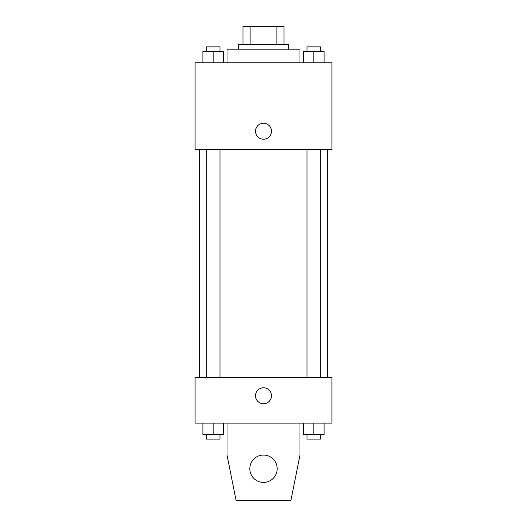 <?xml version="1.0" encoding="UTF-8"?>
<svg xmlns="http://www.w3.org/2000/svg" width="527" height="527" viewBox="0 0 527 527"><rect width="100%" height="100%" fill="white"/><g stroke="black" fill="none" stroke-linecap="round" stroke-linejoin="round"><path stroke-width="0.79" d="M250.121 44.591L250.121 26.35L242.98 26.35L242.98 44.591L242.98 26.35M250.121 26.35L284.02 26.35L284.02 44.591M276.879 44.591L276.879 26.35M238.415 49.156L238.415 44.591L288.585 44.591L288.585 49.156M299.982 62.832L299.982 49.156L227.018 49.156L227.018 62.832M195.089 62.832L331.911 62.832L331.911 149.484L195.089 149.484L195.089 62.832M263.5 139.227A7.984 7.984 0 0 1 256.59 127.251A7.984 7.984 0 0 1 270.41 127.251A7.984 7.984 0 0 1 263.5 139.227M195.089 377.516L331.911 377.516L331.911 423.122L195.089 423.122L195.089 377.516M255.516 395.757A7.984 7.984 0 0 1 267.492 388.847A7.984 7.984 0 0 1 267.492 402.668A7.984 7.984 0 0 1 255.516 395.757M299.982 423.122L299.982 455.045L290.864 500.65L236.136 500.65L227.018 455.045L227.018 423.122M249.818 468.727A13.682 13.682 0 0 1 270.338 456.876A13.682 13.682 0 0 1 270.338 480.578A13.682 13.682 0 0 1 249.818 468.727M303.585 62.832L303.585 51.435L324.112 51.435L324.112 62.832L324.112 51.435M313.848 62.832L313.848 51.435M320.693 51.435L320.693 46.87L307.01 46.87L307.01 51.435M202.888 62.832L202.888 51.435L223.415 51.435L223.415 62.832L223.415 51.435M213.152 62.832L213.152 51.435M219.99 51.435L219.99 46.87L206.307 46.87L206.307 51.435M303.585 423.122L303.585 434.525L324.112 434.525L324.112 423.122L324.112 434.525M313.848 434.525L313.848 423.122M320.693 434.525L320.693 439.083L307.01 439.083L307.01 434.525M202.888 423.122L202.888 434.525L223.415 434.525L223.415 423.122L223.415 434.525M213.152 434.525L213.152 423.122M219.99 434.525L219.99 439.083L206.307 439.083L206.307 434.525M327.346 377.516L327.346 149.484M199.654 377.516L199.654 149.484M307.01 149.484L307.01 377.516M320.693 149.484L320.693 377.516M219.99 377.516L219.99 149.484M206.307 377.516L206.307 149.484"/></g></svg>
